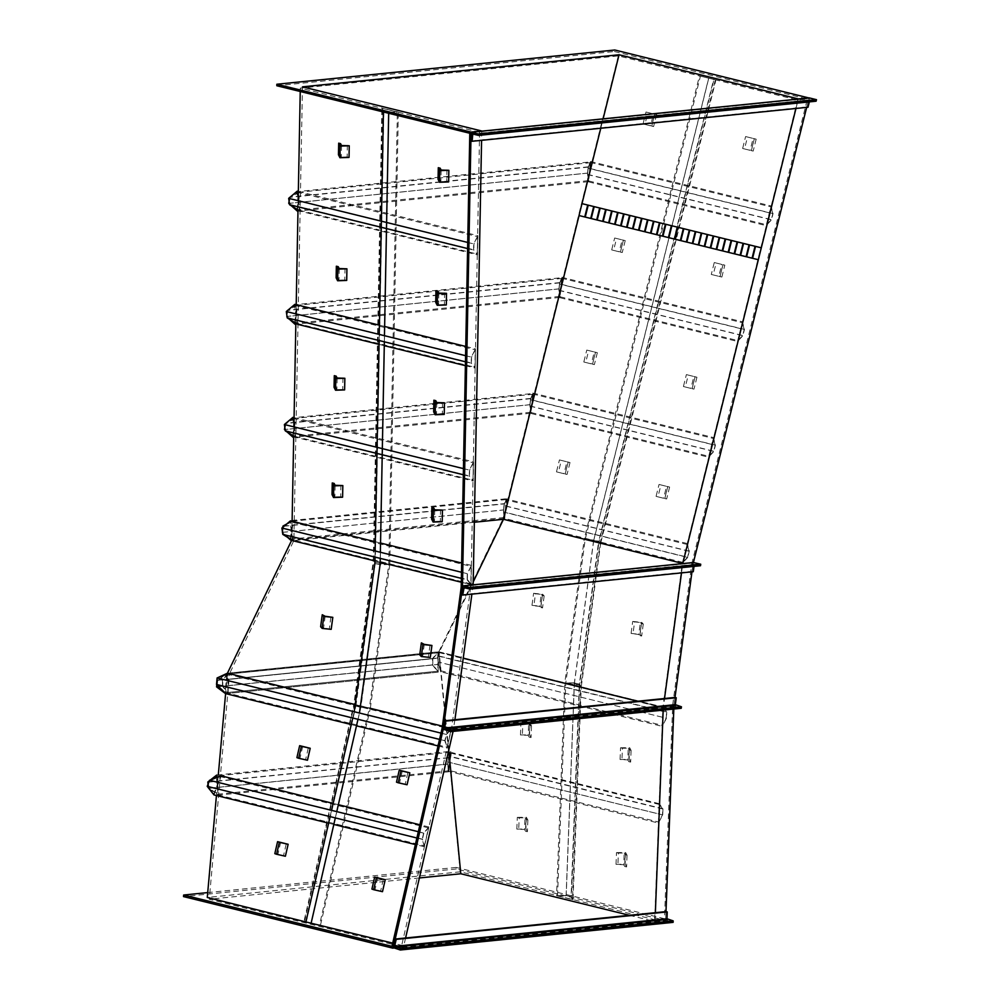 <?xml version="1.0" encoding="UTF-8"?>
<svg xmlns="http://www.w3.org/2000/svg" width="1000" height="1000" viewBox="0 0 1000 1000"><rect width="100%" height="100%" fill="white"/><g stroke="black" fill="none" stroke-linecap="round" stroke-linejoin="round"><path stroke-width="0.75" stroke-dasharray="5 3.75" d="M435.737 302.375L437.625 302.838L437.85 291.212M437.625 302.838L438.575 304.713L438.8 293.087M446.3 304.975L444.412 304.513L444.625 292.875M444.412 304.513L438.575 304.713M396.5 782.163L398.387 782.625L401.138 770.675M398.387 782.625L399.525 783.025L402.275 771.075M407.062 784.762L405.175 784.3L407.925 772.337M405.175 784.3L399.525 783.025M713.175 274.913L711.287 274.45L714.25 262.538L716.15 263L721.762 264.413L718.8 276.312L713.175 274.913L716.15 263M711.287 274.45L721.862 277.05L719.963 276.588L722.925 264.675L721.762 264.413M719.963 276.588L718.8 276.312M721.862 277.05L724.825 265.138L722.925 264.675M720.037 276.637L723 264.725L724.825 265.138M714.25 262.538L723 264.725M622.425 748.25L620.538 747.775L620.075 759.5L627.8 759.9L628.25 748.175L622.425 748.25L621.962 759.975M620.538 747.775L629.612 747.663L631.1 750.387L629.212 749.912L628.75 761.637L627.8 759.9M629.212 749.912L628.25 748.175M631.1 750.387L630.638 762.113L628.75 761.637M629.612 747.663L629.163 759.388L630.638 762.113M620.075 759.5L629.163 759.388M332.038 494.588L333.925 495.05L334.15 483.425M333.925 495.05L334.875 496.925L335.1 485.3M342.6 497.188L340.712 496.725L340.925 485.1M340.712 496.725L334.875 496.925M296.9 757.638L298.788 758.1L301.537 746.137M298.788 758.1L299.925 758.5L302.675 746.538M307.462 760.238L305.575 759.762L308.325 747.812M305.575 759.762L299.925 758.5M561.337 460.4L559.438 459.938L556.475 471.85L563.987 473.713L566.95 461.8L561.337 460.4L558.375 472.312M559.438 459.938L570.013 462.537L568.112 462.075L565.15 473.988L563.987 473.713M568.112 462.075L566.95 461.8M570.013 462.537L567.05 474.45L565.15 473.988M568.188 462.113L565.225 474.025L567.05 474.45M556.475 471.85L565.225 474.025M522.825 723.713L520.938 723.25L520.475 734.975L528.2 735.362L528.65 723.637L522.825 723.713L522.362 735.438M520.938 723.25L530.013 723.138L531.5 725.85L529.612 725.387L529.15 737.113L528.2 735.362M529.612 725.387L528.65 723.637M531.5 725.85L531.038 737.575L529.15 737.113M530.013 723.138L529.562 734.862L531.038 737.575M520.475 734.975L529.562 734.862M419.738 654.862L421.625 655.325L423.25 643.312M421.625 655.325L422.638 656.4L424.263 644.388M430.3 657.463L428.413 656.988L430.037 644.987M428.413 656.988L422.638 656.4M634.6 621.9L632.712 621.438L631.087 633.438L638.75 634.5L640.375 622.487L634.6 621.9L632.975 633.9M632.712 621.438L641.7 622.362L643.275 624.038L641.388 623.575L639.763 635.575L638.75 634.5M641.388 623.575L640.375 622.487M643.275 624.038L641.65 636.038L639.763 635.575M641.7 622.362L640.075 634.362L641.65 636.038M631.087 633.438L640.075 634.362M629.475 915.3L655.025 921.6L665.65 920.512L456.275 868.95L456.125 867.412L664.463 918.725L672.725 704.65L673.975 704.963L674.987 697.45L673.85 705.85L681.237 708.288M672.725 704.65L691.762 563.862L693.012 564.175L693.425 562.513M691.975 571.825L693.012 564.175M665.65 920.512L665.987 911.6L665.662 919.925L673.112 922.362M673.812 709.038L673.975 704.963M276.812 85.738L614.425 51.513L614.8 50M419.387 877.95L209.275 899.25L403.5 947.087L393.137 948.138M456.275 868.95L183.5 896.587M655.025 921.6L655.362 912.675M663.188 710.125L664.513 698.512M806.65 107.387L808.988 97.987M795.962 108.475L798.3 99.075M681.5 572.888L682.75 563.6M614.425 51.513L807.4 99.05L797.6 100.037L618.325 55.888L300.3 88.112L479.588 132.275L469.787 133.262M691.762 563.862L807.4 99.05M454.913 719.75L453.075 731.413M405.588 937.987L403.5 947.087M473.15 584.837L471.887 594.125M481.75 131.15L481.575 140.338M456.125 867.412L207.712 892.588M302.462 86.85L293.888 540.525L229.587 673.55L453.688 728.75M448.75 750.25L439.188 652.312L229.587 673.55L209.275 899.25M474.35 522.238L293.888 540.525L473.162 584.688M579.05 215.562L582.013 203.65L579.05 215.562M600.775 128.25L603.112 118.85M473.225 581.912L439.188 652.312L463.225 658.238M637.75 701.225L663.288 707.513M664.463 918.725L654.712 919.712L460.275 871.825L207.275 897.463M391.975 946.338L401.712 945.35L392.713 943.138M304 921.275L320.438 925.325L370.312 708.375L353.862 704.325L304 921.275L320.438 925.325M654.712 919.712L662.938 706.988L682.375 563.2L797.6 100.037M479.588 132.275L471.025 584.612L451.587 728.413L401.712 945.35M355.55 706.038L355.75 704.987L353.975 704.362L369.787 708.263L360.788 707.337L355.55 706.038L353.975 704.362L369.775 708.263M442.413 726.15L451.587 728.413L447.05 748.15L444.862 740.713L446.312 734.425L451.587 728.413L442.413 726.15M227.45 673.2L225.613 693.6L227.45 673.2L438.8 651.775L502.962 519.012L682.375 563.2L504.663 519.425L503.413 512.038L503.95 505.525L506.325 498.975L504.663 519.425M218.3 774.9L216.438 795.537M373.413 560.575L389.237 564.475L373.413 560.575M461.3 582.225L471.025 584.612L461.3 582.225M300.3 88.112L300.238 91.5M298.175 200.688L297.975 211.1M296.212 304.688L295.837 324.188M293.9 426.863L293.7 437.275M292.113 521.25L291.762 539.888M502.962 519.012L618.325 55.888M438.8 651.787L662.938 706.988L662.188 726.35L666.475 718.25L666.712 712.087L662.938 706.988L438.8 651.775L440.75 671.8L662.188 726.35M460.275 871.825L438.8 651.775L437.5 655.625L666.712 712.087M503.2 518.612L291.762 540.037L504.25 518.513L503.5 509.975L504.35 503.663L506.938 498.688L504.25 518.513M809.525 97.963L806.762 106.95L808 107.25M470.887 140.988L806.762 106.95M809.338 101.888L810.387 99.787L816.112 101.2M473.975 134.3L810.387 99.787L472.775 134M693.462 562.537L692.038 571.388L693.275 571.7M461.475 594.75L692.038 571.388M694 566.388L694.65 564.3L700.512 565.725M388.787 112.312L383.8 111.088L382.413 108.338L397.35 112.013L388.787 112.312L380.225 564.663L375.25 563.438L383.8 111.088M375.25 563.438L373.85 560.688L388.787 564.362L397.35 112.013M319.475 925.1L304.538 921.413L319.475 925.1L369.35 708.15L360.875 707.275L355.9 706.05L354.412 704.475L369.35 708.15L388.787 564.362L380.225 564.663M304.538 921.413L354.412 704.475L373.85 560.688L382.413 108.338M383.45 111.15L381.887 108.05L398.325 112.1L388.688 112.438L383.45 111.15L383.438 111.988M373.325 560.4L389.775 564.45L380.138 564.788L374.9 563.5L373.325 560.4L381.887 108.05M374.9 563.5L374.988 562.25L373.325 560.475L389.762 564.525L374.988 562.25M375.012 557.1L375.138 550.988M379.113 340.538L379.225 334.412M389.775 564.45L398.325 112.1M380.138 564.788L380.225 563.538M380.25 558.4L380.375 552.275M384.35 341.825L384.462 335.7M388.675 113.287L388.688 112.438M380.325 563.488L375.337 562.263L373.85 560.688L388.787 564.362L380.325 563.488L360.875 707.275M355.9 706.05L375.337 562.263M389.762 564.525L370.325 708.312L353.875 704.262L373.325 560.475M360.788 707.337L360.988 706.275L355.75 704.987M361.062 706.287L369.35 708.15L361.062 706.287L311.188 923.238M306.212 922L356.075 705.062M330.087 816.612L331.525 810.325M352.75 718.012L354.2 711.725M369.787 708.263L360.988 706.275M335.325 817.913L336.763 811.625M357.987 719.312L359.438 713.012M713.65 79.388L700.425 76.112L715.362 79.787L713.65 79.388L598.425 542.55L593.45 541.325L708.675 78.162M593.45 541.325L598.425 542.55M572.487 899.463L571.087 896.9L566.1 895.662L557.537 895.775L572.487 899.463L580.7 686.737L579.212 685.15L565.763 683.05L580.7 686.737L600.138 542.95L715.362 79.787M557.537 895.775L565.763 683.05L585.2 539.263L700.425 76.112M708.75 78.188L699.475 75.875L715.913 79.925L708.75 78.188L593.525 541.337L584.25 539.025L699.475 75.875M584.25 539.025L600.688 543.075L715.913 79.925M600.688 543.075L598.763 542.638L713.988 79.475M598.763 542.638L593.525 541.337M598.663 541.362L585.2 539.263L600.138 542.95L598.663 541.362L579.212 685.15M574.237 683.925L593.675 540.138M593.763 540.087L584.237 539.1L600.675 543.15L599 541.375L593.763 540.087L574.325 683.875L564.788 682.887L584.237 539.1M564.788 682.887L581.237 686.938L600.675 543.15M581.237 686.938L579.562 685.163L599 541.375M579.562 685.163L574.325 683.875M579.3 684.175L574.325 682.95L565.763 683.05L580.7 686.737L579.3 684.175L571.087 896.9M566.1 895.662L574.325 682.95M574.412 682.825L564.788 682.95L581.225 687L579.65 684.125L574.412 682.825L566.2 895.55L556.562 895.675L564.788 682.95M556.562 895.675L573.013 899.725L581.225 687M573.013 899.725L571.438 896.838L579.65 684.125M571.438 896.838L566.2 895.55M287.725 317.725L297.062 323.462L294.462 305.287L286.863 311.663L287.725 317.725L471.438 362.975L471.55 357.163L475.25 349.812L474.913 367.262L471.438 362.975M286.863 311.663L471.55 357.163M297.062 323.462L474.913 367.262M294.462 305.287L475.25 349.812M379.4 325.175L384.637 326.463M465.75 346.45L475.487 348.837L475.125 368.05L471.213 363.225L471.337 357.1L475.487 348.837M465.575 355.688L471.337 357.1M379.038 344.375L384.275 345.675M465.387 365.65L475.125 368.05M297.725 324.35L294.862 304.35M465.462 361.8L471.213 363.225M562.325 277.638L559.65 297.45L558.888 288.925L559.75 282.613L562.325 277.638L297.712 304.45L289.037 309.237M559.75 282.613L287.262 310.225M295.225 322.812L297.625 305.038M559.65 297.45L295.025 324.275M287.113 317.175L289.475 319.275M558.888 288.925L286.413 316.537M287.188 310.788L286.712 314.312M294.725 322.512L297.062 305.3L287.775 310.425L286.988 316.25M287.025 316.488L291.575 320.575M559 288.863L559.812 282.863L562.112 278.438L559.675 296.45L559 288.863L287.013 316.425M559.812 282.863L287.775 310.425M559.675 296.45L294.625 323.312M562.112 278.438L297.062 305.3M559.513 284.037L561.638 278.212L560.125 296.8L559.012 290.238L559.513 284.037L744.2 329.525L742.412 322.738L737.975 340.613L742.725 335.487L744.2 329.525M559.012 290.238L742.725 335.487M560.125 296.8L737.975 340.613M561.638 278.212L742.412 322.738M559.425 283.85L561.812 277.3L560.15 297.762L558.888 290.375L559.425 283.85L744.45 329.425L742.438 321.788L737.55 341.45L742.887 335.688L744.45 329.425M561.812 277.3L742.438 321.788M560.15 297.762L737.55 341.45M558.888 290.375L742.887 335.688M503.525 511.9L504.038 505.7L506.15 499.875L504.637 518.475L503.525 511.9L687.55 557.225L682.812 562.35L687.25 544.487L689.038 551.275L687.55 557.225M689.038 551.275L504.038 505.7M687.25 544.487L506.15 499.875M682.812 562.35L504.637 518.475M687.725 557.438L682.375 563.2L687.275 543.538L689.275 551.175L687.725 557.438L503.413 512.038M687.275 543.538L506.325 498.975M689.275 551.175L503.95 505.525M282.6 532.875L287.5 537.263M282.087 532.413L503.5 509.975M290.812 539.312L293.387 520.325L506.938 498.688M293.387 520.325L292.113 521.025M291.837 521.188L286.6 524.075M282.938 526.1L504.35 503.663M282.775 527.288L282.3 530.812M503.612 509.925L504.425 503.913L506.725 499.5L504.288 517.5L503.612 509.925L282.638 532.312L289.6 538.562M284.012 526.25L504.425 503.913M283.387 526.775L282.638 532.312M290.325 539L292.738 521.188L506.725 499.5M292.738 521.188L284.887 525.513M290.3 539.188L504.288 517.5M282.45 528.162L283.325 534.212L292.663 539.95L290.05 521.775L282.45 528.162L467.463 573.725L467.35 579.55L283.325 534.212M467.35 579.55L470.825 583.837L471.15 566.388L290.05 521.775M471.15 566.388L467.463 573.725M470.825 583.837L292.663 539.95M467.125 579.788L471.025 584.612L471.388 565.413L467.238 573.675L467.125 579.788L461.375 578.375M293.312 540.85L290.45 520.85M471.388 565.413L461.662 563.013M380.55 543.038L375.312 541.75M467.238 573.675L461.488 572.25M207.8 786.325L213.825 793.95L220.413 776.612L209.988 780.55L207.8 786.325L422.45 839.188L424.387 845.812L213.825 793.95M424.387 845.812L428.5 827.875L423.825 833.213L209.988 780.55M423.825 833.213L422.45 839.188M423.65 833.025L422.2 839.312L424.387 846.75L428.925 827.013L423.65 833.025L418.325 831.712M422.2 839.312L416.887 838M424.387 846.75L415.375 844.538M333.812 824.45L328.575 823.15M428.925 827.013L419.913 824.788M338.35 804.7L333.113 803.413M214.013 794.938L221.25 775.863M428.5 827.875L220.413 776.612M450.775 751.338L448.938 771.75L447.762 764.15L448.35 757.65L450.775 751.338L216.7 775.062M448.35 757.65L207.812 782.025M210.5 779.912L209.312 780.837M448.938 771.75L218.65 795.088L216.938 777.487M209.275 788.962L218.65 795.088M447.762 764.15L208.438 788.4M208.025 784.25L208.375 787.812M211.925 779.375L209.013 781.663M208.45 783.125L208.95 788.238L218.038 794.175L216.425 777.688M447.875 764.025L448.425 757.85L450.588 752.237L448.913 770.775L447.875 764.025L208.95 788.238M448.425 757.85L208.837 782.125M448.913 770.775L218.038 794.175M450.588 752.237L216.262 775.987M447.875 762L448.913 756.338L451.287 753.213L448.162 770.2L447.875 762L662.513 814.862L658.713 822.062L448.162 770.2M658.713 822.062L659.388 804.475L662.75 809L662.513 814.862M662.75 809L448.913 756.338M658.45 823.037L659.2 803.675L662.975 808.763L662.738 814.938L658.45 823.037L448.088 771.213L447.762 761.988L448.862 756.025L451.538 752.525L448.088 771.213M662.738 814.938L447.762 761.988M662.975 808.763L448.862 756.025M659.2 803.675L451.538 752.525M659.388 804.475L451.287 753.213M217.075 684.425L217.625 678.238L226.825 674.013L225.162 692.55L217.075 684.425L445.112 740.6L446.488 734.613L451.175 729.275L447.05 747.212L445.112 740.6M217.625 678.238L446.488 734.613M225.162 692.55L447.05 747.212M226.825 674.013L451.175 729.275M441 733.112L446.312 734.425M351.25 724.55L356.488 725.837M438.05 745.938L447.05 748.15M439.55 739.4L444.862 740.713M438.212 662.013L437.625 655.95L438.775 652.525L440.55 670.725L438.212 662.013L666.25 718.188L666.475 712.325L663.125 707.8L662.45 725.387L666.25 718.188M437.625 655.95L666.475 712.325M440.55 670.725L662.45 725.387M438.775 652.525L663.125 707.8M440.75 671.8L438.125 662L666.475 718.25M438.125 662L437.5 655.625M432.812 658.737L432.837 664.85L437.9 671.2L437.837 652.837L432.812 658.737L222.775 680.013L222.787 686.137L432.837 664.85M222.787 686.137L227.862 692.487L227.8 674.112L437.837 652.837M227.8 674.112L222.775 680.013M227.862 692.487L437.9 671.2M432.512 665L438.212 672.138L438.15 651.925L432.5 658.562L432.512 665L222.475 686.287L228.175 693.425L438.212 672.138M228.175 693.425L228.113 673.213L438.15 651.925M228.113 673.213L222.463 679.85L432.5 658.562M222.463 679.85L222.475 686.287M290.087 204.537L299.425 210.275L296.825 192.1L289.225 198.487L290.087 204.537L473.812 249.788L473.913 243.975L477.612 236.637L477.275 254.088L473.812 249.788M289.225 198.487L473.913 243.975M299.425 210.275L477.275 254.088M296.825 192.1L477.612 236.637M298.35 191.45L477.85 235.662L477.488 254.862L473.575 250.037L473.7 243.925L477.85 235.662M467.725 242.45L473.7 243.925M297.225 191.175L300.087 211.175L477.488 254.862M467.612 248.562L473.575 250.037M285.812 430.712L295.15 436.45L292.55 418.275L284.95 424.663L285.812 430.712L469.525 475.962L469.637 470.15L473.338 462.8L473 480.25L469.525 475.962M284.95 424.663L469.637 470.15M295.15 436.45L473 480.25M292.55 418.275L473.338 462.8M294.075 417.625L473.575 461.838L473.212 481.037L469.3 476.213L469.412 470.087L473.575 461.838M463.45 468.625L469.412 470.087M292.95 417.337L295.812 437.337L473.212 481.037M463.325 474.738L469.3 476.213M590.925 161.863L588.237 181.688L587.487 173.15L588.337 166.838L590.925 161.863L300.062 191.337L291.163 196.262M588.337 166.838L289.613 197.113M297.587 209.638L299.988 191.85M588.237 181.688L297.387 211.163M289.5 204.088L291.537 205.925M587.487 173.15L288.762 203.425M289.55 197.613L289.075 201.137M297.087 209.325L299.413 192.188L290.125 197.325L289.35 203.062M289.4 203.4L293.637 207.213M587.6 173.1L588.413 167.1L590.712 162.675L588.275 180.675L587.6 173.1L289.387 203.312M588.413 167.1L290.125 197.325M588.275 180.675L296.975 210.2M590.712 162.675L299.413 192.188M588.112 168.2L590.237 162.375L588.725 180.963L587.612 174.387L588.112 168.2L772.8 213.688L771.025 206.9L766.575 224.762L771.325 219.638L772.8 213.688M587.612 174.387L771.325 219.638M588.725 180.963L766.575 224.762M590.237 162.375L771.025 206.9M588.025 168.012L590.413 161.462L588.75 181.912L587.5 174.525L588.025 168.012L773.05 213.588L771.038 205.95L766.15 225.613L771.488 219.85L773.05 213.588M590.413 161.462L771.038 205.95M588.75 181.912L766.15 225.613M587.5 174.525L771.488 219.85M533.312 393.45L530.625 413.263L529.875 404.738L530.725 398.425L533.312 393.45L295.788 417.512L286.875 422.438M530.725 398.425L285.338 423.288M293.312 435.812L295.712 418.025M530.625 413.263L293.1 437.337M285.212 430.25L287.262 432.088M529.875 404.738L284.488 429.6M285.275 423.787L284.8 427.312M292.812 435.5L295.138 418.363L285.85 423.5L285.075 429.237M285.125 429.575L289.363 433.387M529.987 404.675L530.8 398.675L533.1 394.25L530.662 412.262L529.987 404.675L285.113 429.487M530.8 398.675L285.85 423.5M530.662 412.262L292.7 436.375M533.1 394.25L295.138 418.363M530.5 399.775L532.625 393.95L531.112 412.537L530 405.975L530.5 399.775L715.188 445.262L713.413 438.475L708.962 456.337L713.713 451.225L715.188 445.262M530 405.975L713.713 451.225M531.112 412.537L708.962 456.337M532.625 393.95L713.413 438.475M530.413 399.588L532.8 393.038L531.138 413.5L529.888 406.112L530.413 399.588L715.438 445.163L713.425 437.525L708.538 457.188L713.875 451.425L715.438 445.163M532.8 393.038L713.425 437.525M531.138 413.5L708.538 457.188M529.888 406.112L713.875 451.425M218.612 686.562L438.475 664.287L437.887 658.213L438.8 652.738L440.575 670.925L438.475 664.287M217.262 685.2L217.688 680.537L437.887 658.213M217.688 680.537L226.825 674.212L438.8 652.738M226.825 674.212L225.162 692.763L440.575 670.925M216.575 686.888L438.4 664.4L437.775 658.025L438.812 651.862L440.763 671.888L438.4 664.4M216.775 684.712L217.162 680.387L227.45 673.275L225.613 693.688L440.763 671.888M227.45 673.275L438.812 651.862M217.162 680.387L437.775 658.025M225.162 692.763L223.637 691.612M320.625 626.737L322.512 627.2L324.137 615.2M322.512 627.2L323.525 628.275L325.15 616.275M331.188 629.338L329.3 628.875L330.925 616.875M329.3 628.875L323.525 628.275M535.487 593.775L533.6 593.312L531.975 605.325L533.862 605.788L539.637 606.375L541.263 594.375L535.487 593.775L533.862 605.788M533.6 593.312L542.587 594.237L544.163 595.913L542.275 595.45L540.65 607.463L539.637 606.375M542.275 595.45L541.263 594.375M544.163 595.913L542.537 607.925L540.65 607.463M542.587 594.237L540.962 606.25L542.537 607.925M531.975 605.325L540.962 606.25M755.55 246.388L752.588 258.3M761.3 247.812L582.013 203.65M588.212 205.175L585.25 217.087M594.188 206.65L591.225 218.562M600.175 208.125L597.212 220.037M606.15 209.587L603.188 221.5M612.125 211.062L609.163 222.975M618.1 212.537L615.138 224.45M624.075 214.013L621.112 225.925M630.05 215.475L627.087 227.387M636.025 216.95L633.062 228.863M642 218.425L639.038 230.338M647.975 219.9L645.013 231.812M653.95 221.363L650.987 233.275M659.925 222.838L656.963 234.75M665.9 224.312L662.938 236.225M671.888 225.787L668.913 237.7M677.862 227.25L674.9 239.163M683.838 228.725L680.875 240.637M689.812 230.2L686.85 242.113M695.788 231.675L692.825 243.588M701.762 233.137L698.8 245.05M707.738 234.613L704.775 246.525M713.713 236.088L710.75 248M719.688 237.562L716.725 249.475M725.662 239.025L722.7 250.938M731.637 240.5L728.675 252.413M737.613 241.975L734.65 253.888M743.6 243.45L740.625 255.362M749.575 244.925L746.612 256.825M433.663 411.838L435.55 412.3L435.775 400.675M435.55 412.3L436.5 414.175L436.725 402.55M444.225 414.438L442.337 413.975L442.562 402.337M442.337 413.975L436.5 414.175M336.138 277.838L338.025 278.312L338.237 266.675M338.025 278.312L338.975 280.188L339.2 268.55M346.7 280.45L344.812 279.975L345.025 268.35M344.812 279.975L338.975 280.188M371.925 889.075L373.812 889.538L376.562 877.575M373.812 889.538L374.95 889.938L377.688 877.975M382.488 891.675L380.6 891.213L383.338 879.25M380.6 891.213L374.95 889.938M274.825 853.637L276.712 854.1L279.462 842.138M276.712 854.1L277.85 854.5L280.6 842.537M285.387 856.237L283.5 855.763L286.25 843.812M283.5 855.763L277.85 854.5M616.55 238.475L614.65 238.012L611.688 249.913L619.2 251.788L622.163 239.875L616.55 238.475L613.575 250.387M614.65 238.012L625.225 240.613L623.325 240.138L620.363 252.05L619.2 251.788M623.325 240.138L622.163 239.875M625.225 240.613L622.25 252.525L620.363 252.05M623.4 240.188L620.438 252.1L622.25 252.525M611.688 249.913L620.438 252.1M688.263 375.087L686.375 374.613L683.413 386.525L690.913 388.4L693.875 376.488L688.263 375.087L685.3 386.987M686.375 374.613L696.938 377.225L695.05 376.75L692.087 388.663L690.913 388.4M695.05 376.75L693.875 376.488M696.938 377.225L693.975 389.125L692.087 388.663M695.113 376.8L692.15 388.713L693.975 389.125M683.413 386.525L692.15 388.713M519.188 817.85L517.3 817.375L516.838 829.1L524.562 829.5L525.013 817.775L519.188 817.85L518.725 829.575M517.3 817.375L526.375 817.262L527.863 819.987L525.975 819.513L525.513 831.237L524.562 829.5M525.975 819.513L525.013 817.775M527.863 819.987L527.4 831.712L525.513 831.237M526.375 817.262L525.925 828.988L527.4 831.712M516.838 829.1L525.925 828.988M618.375 853.075L616.487 852.6L616.025 864.338L623.75 864.725L624.2 853L618.375 853.075L617.913 864.8M616.487 852.6L625.562 852.487L627.05 855.212L625.163 854.737L624.7 866.475L623.75 864.725M625.163 854.737L624.2 853M627.05 855.212L626.587 866.938L624.7 866.475M625.562 852.487L625.112 864.212L626.587 866.938M616.025 864.338L625.112 864.212M438.062 179.338L439.95 179.8L440.175 168.175M439.95 179.8L440.9 181.675L441.125 170.05M448.625 181.938L446.737 181.475L446.962 169.838M446.737 181.475L440.9 181.675M338.462 154.8L340.35 155.275L340.575 143.637M340.35 155.275L341.3 157.15L341.525 145.512M349.025 157.413L347.137 156.938L347.362 145.312M347.137 156.938L341.3 157.15M647.887 112.5L646 112.025L643.037 123.938L650.537 125.812L653.5 113.9L647.887 112.5L644.925 124.4M646 112.025L656.562 114.625L654.675 114.162L651.712 126.075L650.537 125.812M654.675 114.162L653.5 113.9M656.562 114.625L653.6 126.538L651.712 126.075M654.737 114.213L651.775 126.125L653.6 126.538M643.037 123.938L651.775 126.125M747.487 137.025L745.6 136.562L742.638 148.475L750.138 150.338L753.1 138.425L747.487 137.025L744.525 148.938M745.6 136.562L756.162 139.162L754.275 138.7L751.312 150.612L750.138 150.338M754.275 138.7L753.1 138.425M756.162 139.162L753.2 151.075L751.312 150.612M754.338 138.75L751.375 150.65L753.2 151.075M742.638 148.475L751.375 150.65M431.637 519.125L433.525 519.587L433.75 507.95M433.525 519.587L434.475 521.462L434.7 509.825M442.2 521.725L440.312 521.263L440.525 509.625M440.312 521.263L434.475 521.462M334.062 387.3L335.95 387.775L336.175 376.138M335.95 387.775L336.9 389.65L337.125 378.013M344.625 389.9L342.738 389.438L342.962 377.812M342.738 389.438L336.9 389.65M588.663 350.55L586.775 350.087L583.812 362L591.312 363.862L594.275 351.95L588.663 350.55L585.7 362.463M586.775 350.087L597.337 352.688L595.45 352.225L592.487 364.137L591.312 363.862M595.45 352.225L594.275 351.95M597.337 352.688L594.375 364.6L592.487 364.137M595.513 352.262L592.55 364.175L594.375 364.6M583.812 362L592.55 364.175M660.938 484.938L659.038 484.462L656.075 496.375L663.587 498.25L666.55 486.337L660.938 484.938L657.975 496.838M659.038 484.462L669.613 487.062L667.725 486.6L664.75 498.512L663.587 498.25M667.725 486.6L666.55 486.337M669.613 487.062L666.65 498.975L664.75 498.512M667.788 486.65L664.825 498.562L666.65 498.975M656.075 496.375L664.825 498.562M471.05 132.675L808.875 98.45M462.612 586.35L693.175 562.987M465.438 587.975L694.212 564.788M464.225 587.675L694.788 564.312M393.013 947.55L665.662 919.925M393.375 948.288L666.137 920.638M443.288 729.212L673.85 705.85M443.713 729.938L674.275 706.575M472.638 133.988L810.25 99.775M464.087 587.663L694.65 564.3"/><path stroke-width="1.5" d="M437.212 305.287L435.737 302.375L435.95 290.738L437.85 291.212L438.8 293.087L446.525 293.337L446.3 304.975L437.212 305.287L437.438 293.663L446.525 293.337M435.95 290.738L437.438 293.663M398.263 782.788L396.5 782.163L399.25 770.2L409.812 772.812L407.062 784.762L398.263 782.788L401.012 770.825L409.812 772.812M399.25 770.2L401.012 770.825M333.512 497.512L332.038 494.588L332.25 482.962L334.15 483.425L335.1 485.3L342.825 485.562L342.6 497.188L333.512 497.512L333.738 485.875L342.825 485.562M332.25 482.962L333.738 485.875M298.663 758.263L296.9 757.638L299.65 745.675L310.212 748.275L307.462 760.238L298.663 758.263L301.413 746.3L310.212 748.275M299.65 745.675L301.413 746.3M421.312 656.538L419.738 654.862L421.362 642.85L424.263 644.388L431.925 645.45L430.3 657.463L421.312 656.538L422.938 644.525L431.925 645.45M421.362 642.85L422.938 644.525M808.988 97.987L614.8 50L276.837 84.25L276.812 85.738L469.787 133.262L461.2 587.225L462.45 587.537L443.413 728.325L393.137 948.138M461.2 587.225L442.163 728.025L443.413 728.325M276.837 84.25L471.062 132.088L462.45 587.537M445.675 721.112L444.425 720.812L443.288 729.212L450.675 731.65L450.887 730.15L444.738 728.025L445.675 721.112L676.237 697.75L674.987 697.45L691.975 571.825M396.213 939.375L394.963 939.062L393.013 947.55L400.337 950L400.688 948.487L394.6 946.35L396.213 939.375L667.237 911.912L665.987 911.6L673.812 709.038M603.112 118.85L619.05 54.763L302.462 86.85L481.75 131L471.062 132.088M619.05 54.763L798.337 98.925L809.025 97.837M629.475 915.3L460.8 873.763L419.387 877.95M207.712 892.588L183.65 895.025L183.5 896.587L392.875 948.162M655.362 912.675L663.188 710.125M693.425 562.513L806.65 107.387M682.75 563.6L795.962 108.475M664.513 698.512L681.5 572.888M183.65 895.025L391.975 946.338L442.163 728.025M453.075 731.413L405.588 937.987M481.575 140.338L473.15 584.837M471.887 594.125L454.913 719.75M473.225 581.912L503.488 519.288L682.775 563.45M474.35 522.238L503.488 519.288L579.05 215.562L758.337 259.713L761.263 247.8L581.987 203.637L600.775 128.25M463.225 658.238L637.75 701.225M460.8 873.763L448.75 750.25M216.438 795.537L207.275 897.463L305.875 921.938L330.087 816.612M335.325 817.913L311.112 923.225L392.713 943.138M461.375 578.375L282.812 534.4L293.312 540.85L373.413 560.575L291.613 540.425L227.45 673.188L353.875 704.262M369.775 708.263L442.413 726.15L370.325 708.312M351.25 724.55L225.613 693.6L218.3 774.9M389.237 564.475L461.3 582.225L389.237 564.475M300.238 91.5L298.175 200.688M297.975 211.1L296.212 304.688M295.837 324.188L293.9 426.863M293.7 437.275L292.113 521.25M472.137 141.287L472.775 134L478.5 135.412L816.112 101.2L816.5 99.675L809.525 97.963L471.562 132.213L470.887 140.988L472.137 141.287L808 107.25L809.338 101.888M478.5 135.412L478.525 133.925L816.5 99.675M478.525 133.925L471.05 132.675M473.975 134.3L472.775 134M469.95 589.087L470.163 587.587L463.038 585.862L461.475 594.75L462.713 595.062L464.087 587.663L469.95 589.087L700.512 565.725L700.725 564.225L693.462 562.537M470.163 587.587L700.725 564.225M462.713 595.062L693.275 571.7L694 566.388M394.963 939.062L665.987 911.6M400.337 950L673.112 922.362L673.175 920.875L666.975 918.75L667.237 911.912M400.688 948.487L673.175 920.875M444.425 720.812L674.987 697.45M450.675 731.65L681.237 708.288L681.45 706.787L675.3 704.65L676.237 697.75M450.887 730.15L681.45 706.787M354.2 711.725L374.913 562.888L375.012 557.1M375.138 550.988L379.113 340.538M379.225 334.412L383.438 111.988M359.438 713.012L380.15 564.175L380.25 558.4M380.375 552.275L384.35 341.825M384.462 335.7L388.675 113.287M225.613 693.6L216.525 684.463L217.1 677.962L227.45 673.2L353.862 704.325M331.525 810.325L352.75 718.012M336.763 811.625L357.987 719.312M311.112 923.225L305.875 921.938M465.575 355.688L286.312 311.525L294.862 304.35L379.4 325.175M384.637 326.463L465.75 346.45M286.312 311.525L287.225 317.9L297.725 324.35L379.038 344.375M384.275 345.675L465.387 365.65M287.225 317.9L465.462 361.8M289.037 309.237L287.188 310.788M289.475 319.275L295.025 324.275L295.225 322.812M286.712 314.312L287.113 317.175M291.575 320.575L294.625 323.312L294.725 322.512M282.3 530.812L282.6 532.875M287.5 537.263L290.7 540.15L291.762 540.037M290.7 540.15L290.812 539.312M286.6 524.075L282.938 526.1L282.775 527.288M284.887 525.513L284.012 526.25M289.6 538.562L290.325 539M461.662 563.013L380.55 543.038M375.312 541.75L290.45 520.85L281.9 528.025L282.812 534.4M461.488 572.25L281.9 528.025M418.325 831.712L209.537 780.288L207.225 786.363L214.013 794.938L328.575 823.15M416.887 838L207.225 786.363M415.375 844.538L333.812 824.45M419.913 824.788L338.35 804.7M333.113 803.413L221.25 775.863L209.537 780.288M216.938 777.487L216.7 775.062L210.5 779.912M209.312 780.837L207.812 782.025L208.025 784.25M208.375 787.812L209.275 788.962M216.425 777.688L216.262 775.987L211.925 779.375M209.013 781.663L208.45 783.125M217.1 677.962L441 733.112M356.488 725.837L438.05 745.938M216.525 684.463L439.55 739.4M467.725 242.45L288.675 198.35L297.225 191.175L298.35 191.45M288.675 198.35L289.587 204.713L467.612 248.562M289.587 204.713L300.087 211.175M463.45 468.625L284.4 424.525L292.95 417.337L294.075 417.625M284.4 424.525L285.312 430.887L463.325 474.738M285.312 430.887L295.812 437.337M291.163 196.262L289.55 197.613M291.537 205.925L297.387 211.163L297.587 209.638M289.075 201.137L288.762 203.425L289.5 204.088M293.637 207.213L296.975 210.2L297.087 209.325M286.875 422.438L285.275 423.787M287.262 432.088L293.1 437.337L293.312 435.812M284.8 427.312L284.488 429.6L285.212 430.25M289.363 433.387L292.7 436.375L292.812 435.5M223.637 691.612L217.125 686.712L218.612 686.562M217.125 686.712L217.262 685.2M225.613 693.688L216.575 686.888L216.775 684.712M322.2 628.413L320.625 626.737L322.25 614.738L325.15 616.275L332.812 617.337L331.188 629.338L322.2 628.413L323.825 616.413L332.812 617.337M322.25 614.738L323.825 616.413M761.263 247.8L758.337 259.713L579.05 215.562M593.7 206.525L590.725 218.438L593.7 206.525M599.675 208L596.7 219.913L599.675 208M608.663 222.85L611.625 210.938L608.65 222.85M623.575 213.888L620.6 225.8L623.575 213.888M629.55 215.362L626.575 227.262L629.55 215.362M635.525 216.825L632.55 228.738L635.525 216.825M638.538 230.212L641.5 218.3L638.525 230.212M647.475 219.775L644.513 231.688L647.475 219.775M653.45 221.25L650.487 233.15L653.45 221.25M659.438 222.712L656.462 234.625L659.438 222.712M671.388 225.662L668.413 237.575L671.388 225.662M677.362 227.138L674.388 239.037L677.362 227.138M683.337 228.6L680.362 240.512L683.337 228.6M686.35 241.988L689.312 230.075L686.338 241.988M701.263 233.025L698.288 244.925L701.263 233.025M707.237 234.488L704.262 246.4L707.237 234.488M713.213 235.963L710.238 247.875L713.213 235.963M719.188 237.438L716.225 249.35L719.188 237.438M731.15 240.375L728.175 252.288L731.15 240.375M734.163 253.762L737.125 241.85L734.15 253.762M749.075 244.8L746.1 256.7L749.075 244.8M755.05 246.262L752.075 258.175L755.05 246.262M755.537 246.388L752.575 258.3M749.562 244.913L746.6 256.825M743.587 243.45L740.625 255.35M743.088 243.325L740.125 255.238L743.1 243.325M737.613 241.975L734.65 253.888M731.637 240.5L728.675 252.413M725.662 239.025L722.688 250.938M725.163 238.9L722.2 250.812L725.163 238.912M719.675 237.562L716.712 249.462M713.7 236.088L710.738 248M707.725 234.613L704.762 246.525M701.75 233.137L698.787 245.05M695.775 231.675L692.812 243.575M695.275 231.55L692.312 243.463L695.288 231.55M689.8 230.2L686.838 242.113M683.825 228.725L680.863 240.637M677.85 227.25L674.887 239.163M671.875 225.787L668.913 237.688M665.9 224.312L662.938 236.225M665.4 224.188L662.438 236.1L665.413 224.188M659.925 222.838L656.963 234.75M653.95 221.363L650.975 233.275M647.962 219.887L645 231.8M641.988 218.425L639.025 230.338M588.212 205.175L585.25 217.087M612.112 211.062L609.15 222.975M617.587 212.413L614.625 224.325L617.6 212.413M618.088 212.537L615.125 224.45M606.138 209.587L603.175 221.5M594.188 206.65L591.225 218.562M624.062 214L621.1 225.912M630.037 215.475L627.075 227.387M636.013 216.95L633.05 228.863M605.638 209.462L602.675 221.375L605.65 209.475M600.163 208.113L597.2 220.025M581.987 203.637L579.025 215.55M587.712 205.05L584.75 216.962L587.725 205.05M435.15 414.75L433.663 411.838L433.888 400.2L435.775 400.675L436.725 402.55L444.45 402.8L444.225 414.438L435.15 414.75L435.363 403.125L444.45 402.8M433.888 400.2L435.363 403.125M337.612 280.763L336.138 277.838L336.35 266.212L338.237 266.675L339.2 268.55L346.925 268.812L346.7 280.45L337.612 280.763L337.837 269.125L346.925 268.812M336.35 266.212L337.837 269.125M373.688 889.7L371.925 889.075L374.663 877.113L385.238 879.712L382.488 891.675L373.688 889.7L376.438 877.738L385.238 879.712M374.663 877.113L376.438 877.738M276.6 854.262L274.825 853.637L277.575 841.675L288.137 844.275L285.387 856.237L276.6 854.262L279.337 842.3L288.137 844.275M277.575 841.675L279.337 842.3M439.538 182.25L438.062 179.338L438.288 167.7L440.175 168.175L441.125 170.05L448.85 170.3L448.625 181.938L439.538 182.25L439.762 170.625L448.85 170.3M438.288 167.7L439.762 170.625M339.938 157.725L338.462 154.8L338.688 143.175L340.575 143.637L341.525 145.512L349.25 145.775L349.025 157.413L339.938 157.725L340.163 146.088L349.25 145.775M338.688 143.175L340.163 146.088M433.113 522.038L431.637 519.125L431.85 507.488L433.75 507.95L434.7 509.825L442.425 510.087L442.2 521.725L433.113 522.038L433.338 510.412L442.425 510.087M431.85 507.488L433.338 510.412M335.55 390.225L334.062 387.3L334.288 375.675L336.175 376.138L337.125 378.013L344.85 378.275L344.625 389.9L335.55 390.225L335.763 378.587L344.85 378.275M334.288 375.675L335.763 378.587M463.188 585.875L693.75 562.513M463.65 588.162L465.438 587.975M394.963 947.075L667.45 919.463M394.6 946.35L666.975 918.75M445.15 728.75L675.713 705.375M444.738 728.025L675.3 704.65M471.413 132.2L809.375 97.95M463.038 585.862L693.6 562.5"/></g></svg>
